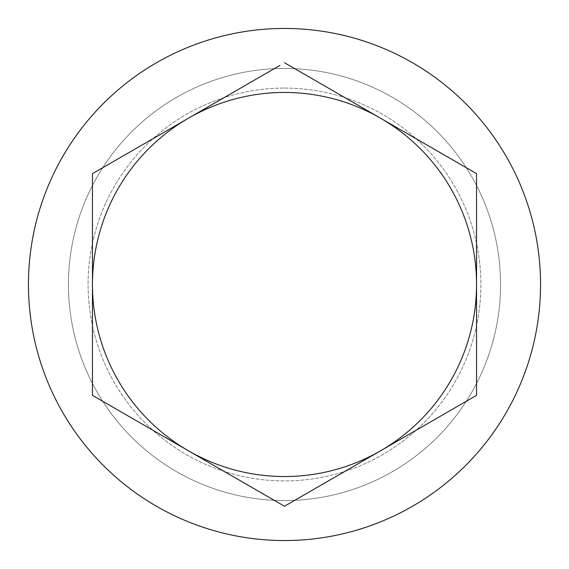 <?xml version="1.0" encoding="UTF-8"?>
<svg xmlns="http://www.w3.org/2000/svg" width="569" height="569" viewBox="0 0 569 569"><rect width="100%" height="100%" fill="white"/><g stroke="black" fill="none" stroke-linecap="round" stroke-linejoin="round"><path stroke-width="0.43" stroke-dasharray="2.85 2.13" d="M92.463 173.63L92.463 395.37L188.481 450.812M284.5 88.095A196.405 196.405 0 0 1 454.595 382.702A196.405 196.405 0 0 1 114.405 382.702A196.405 196.405 0 0 1 284.5 88.095A196.405 196.405 0 0 1 454.595 382.702A196.405 196.405 0 0 1 114.405 382.702A196.405 196.405 0 0 1 284.5 88.095M284.5 68.458A216.042 216.042 0 0 1 471.601 392.525A216.042 216.042 0 0 1 97.399 392.525A216.042 216.042 0 0 1 284.5 68.458A216.042 216.042 0 0 1 471.601 392.525A216.042 216.042 0 0 1 97.399 392.525A216.042 216.042 0 0 1 284.5 68.458A216.042 216.042 0 0 1 471.601 392.525A216.042 216.042 0 0 1 97.399 392.525A216.042 216.042 0 0 1 284.5 68.458M284.5 28.45A256.05 256.05 0 0 1 506.246 412.525A256.05 256.05 0 0 1 62.754 412.525A256.05 256.05 0 0 1 284.5 28.45M279.955 65.378L188.481 118.188M476.538 395.37L476.538 173.63L380.519 118.188M289.045 503.622L380.519 450.812"/><path stroke-width="0.85" d="M92.463 173.63L188.481 118.188A192.038 192.038 0 0 1 380.519 118.188L284.5 62.754L476.538 173.63L476.538 284.5A192.038 192.038 0 0 1 380.519 450.812L284.5 506.246L188.481 450.812L92.463 395.37L92.463 284.5A192.038 192.038 0 0 1 188.481 118.188L92.463 173.63L92.463 284.5A192.038 192.038 0 0 0 188.481 450.812L284.5 506.246L289.045 503.622M284.5 540.55A256.05 256.05 0 0 0 540.55 284.5A256.05 256.05 0 0 0 284.5 28.45A256.05 256.05 0 0 0 28.45 284.5A256.05 256.05 0 0 0 284.5 540.55M188.481 118.188L279.955 65.378M380.519 450.812L476.538 395.37L380.519 450.812A192.038 192.038 0 0 1 188.481 450.812M380.519 118.188A192.038 192.038 0 0 1 476.538 284.5L476.538 395.37"/></g></svg>
